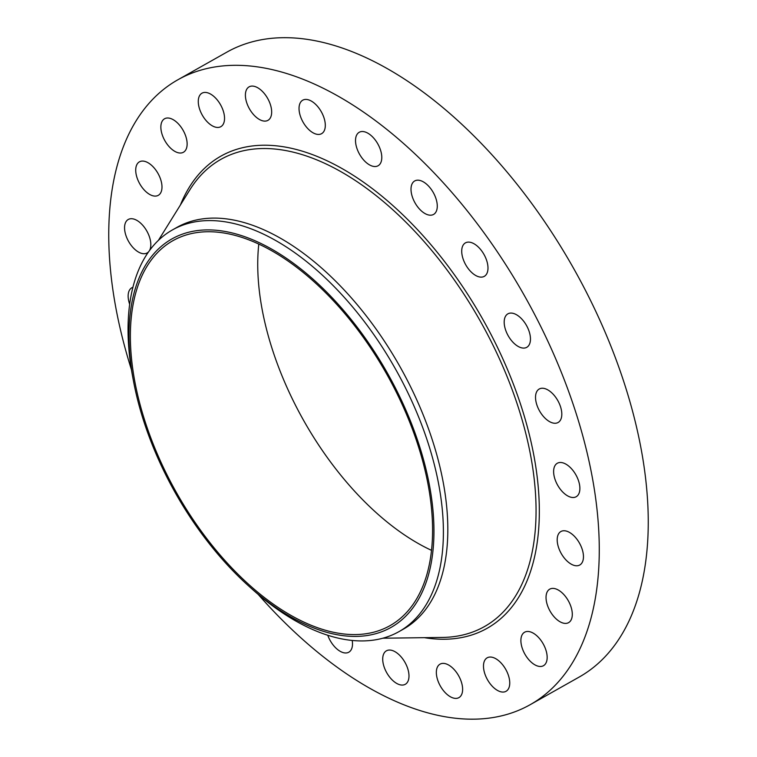 <?xml version="1.0" encoding="UTF-8"?>
<svg xmlns="http://www.w3.org/2000/svg" width="757" height="757" viewBox="0 0 757 757"><rect width="100%" height="100%" fill="white"/><g stroke="black" fill="none" stroke-linecap="round" stroke-linejoin="round"><path stroke-width="1.14" d="M131.444 369.7A358.695 195.883 60.6 0 1 114.525 300.34A358.695 195.883 60.6 0 1 177.781 79.826L226.769 52.195A358.695 195.883 60.6 0 1 469.766 131.86A358.695 195.883 60.6 0 1 642.475 456.518A358.695 195.883 60.6 0 1 579.219 677.032L530.231 704.663A358.695 195.883 60.6 0 1 258.175 594.387M177.781 79.826A358.695 195.883 60.6 0 1 420.788 159.49A358.695 195.883 60.6 0 1 593.497 484.149A358.695 195.883 60.6 0 1 530.231 704.663M133.573 381.528L132.787 377.374A230.592 125.927 60.6 0 1 131.765 371.678A230.592 125.927 60.6 0 1 172.435 229.92L176.854 227.422A230.592 125.927 60.6 0 1 333.071 278.642A230.592 125.927 60.6 0 1 444.104 487.347A230.592 125.927 60.6 0 1 403.434 629.114L399.015 631.603A230.592 125.927 60.6 0 1 252.299 589.258L249.157 586.438A223.003 121.782 60.6 0 1 228.756 566.406A223.003 121.782 60.6 0 1 133.573 381.528A223.003 121.782 60.6 0 1 179.57 235.228A223.003 121.782 60.6 0 1 334.197 299.904A223.003 121.782 60.6 0 1 427.894 576.957A223.003 121.782 60.6 0 1 249.157 586.438M172.435 229.92A230.592 125.927 60.6 0 1 340.243 292.968A230.592 125.927 60.6 0 1 439.685 489.836A230.592 125.927 60.6 0 1 399.015 631.603M431.528 550.358A220.978 120.675 60.6 0 1 261.297 304.702A220.978 120.675 60.6 0 1 258.79 244.114M133.932 376.541A220.978 120.675 60.6 0 1 172.908 240.679A220.978 120.675 60.6 0 1 322.614 289.761A220.978 120.675 60.6 0 1 429.02 489.779A220.978 120.675 60.6 0 1 390.044 625.632A220.978 120.675 60.6 0 1 240.338 576.55A220.978 120.675 60.6 0 1 133.932 376.541M549.251 390.792A19.218 10.494 60.6 0 1 560.88 407.919A19.218 10.494 60.6 0 1 558.108 422.491A19.218 10.494 60.6 0 1 548.096 420.712A19.218 10.494 60.6 0 1 536.458 403.585A19.218 10.494 60.6 0 1 539.23 389.013A19.218 10.494 60.6 0 1 549.251 390.792M129.665 304.219A19.218 10.494 60.6 0 1 131.832 287.755A19.218 10.494 60.6 0 1 132.891 287.282M570.702 467.902A19.218 10.494 60.6 0 1 576.191 496.734A19.218 10.494 60.6 0 1 562.792 492.088A19.218 10.494 60.6 0 1 557.303 463.265A19.218 10.494 60.6 0 1 570.702 467.902M148.609 251.778A19.218 10.494 60.6 0 1 147.132 252.961A19.218 10.494 60.6 0 1 130.63 244.625A19.218 10.494 60.6 0 1 128.255 219.483A19.218 10.494 60.6 0 1 144.757 227.819A19.218 10.494 60.6 0 1 149.507 250.529M577.392 539.864A19.218 10.494 60.6 0 1 579.767 565.006A19.218 10.494 60.6 0 1 563.265 556.669A19.218 10.494 60.6 0 1 560.89 531.528A19.218 10.494 60.6 0 1 577.392 539.864M139.165 182.73A19.218 10.494 60.6 0 1 139.411 161.847A19.218 10.494 60.6 0 1 158.544 174.451A19.218 10.494 60.6 0 1 158.298 195.325A19.218 10.494 60.6 0 1 139.165 182.73M568.857 601.758A19.218 10.494 60.6 0 1 568.611 622.633A19.218 10.494 60.6 0 1 549.478 610.038A19.218 10.494 60.6 0 1 549.724 589.164A19.218 10.494 60.6 0 1 568.857 601.758M162.339 135.106A19.218 10.494 60.6 0 1 164.553 118.773A19.218 10.494 60.6 0 1 185.654 135.919A19.218 10.494 60.6 0 1 183.44 152.252A19.218 10.494 60.6 0 1 162.339 135.106M545.683 649.383A19.218 10.494 60.6 0 1 543.469 665.706A19.218 10.494 60.6 0 1 522.368 648.569A19.218 10.494 60.6 0 1 524.582 632.237A19.218 10.494 60.6 0 1 545.683 649.383M198.58 105.015A19.218 10.494 60.6 0 1 201.968 93.196A19.218 10.494 60.6 0 1 214.988 97.464A19.218 10.494 60.6 0 1 224.233 114.856A19.218 10.494 60.6 0 1 220.845 126.674A19.218 10.494 60.6 0 1 207.825 122.407A19.218 10.494 60.6 0 1 198.58 105.015M509.442 679.474A19.218 10.494 60.6 0 1 506.054 691.292A19.218 10.494 60.6 0 1 493.034 687.015A19.218 10.494 60.6 0 1 483.789 669.623A19.218 10.494 60.6 0 1 487.177 657.814A19.218 10.494 60.6 0 1 500.188 662.082A19.218 10.494 60.6 0 1 509.442 679.474M245.41 94.493A19.218 10.494 60.6 0 1 249.091 86.856A19.218 10.494 60.6 0 1 263.729 92.837A19.218 10.494 60.6 0 1 271.659 112.698A19.218 10.494 60.6 0 1 267.978 120.335A19.218 10.494 60.6 0 1 253.34 114.354A19.218 10.494 60.6 0 1 245.41 94.493M462.612 689.996A19.218 10.494 60.6 0 1 458.922 697.623A19.218 10.494 60.6 0 1 444.293 691.643A19.218 10.494 60.6 0 1 436.354 671.781A19.218 10.494 60.6 0 1 440.044 664.154A19.218 10.494 60.6 0 1 454.683 670.134A19.218 10.494 60.6 0 1 462.612 689.996M299.64 104.258A19.218 10.494 60.6 0 1 302.734 100.189A19.218 10.494 60.6 0 1 318.896 108.062A19.218 10.494 60.6 0 1 324.696 129.598A19.218 10.494 60.6 0 1 321.611 133.667A19.218 10.494 60.6 0 1 305.44 125.785A19.218 10.494 60.6 0 1 299.64 104.258M408.383 680.221A19.218 10.494 60.6 0 1 405.288 684.3A19.218 10.494 60.6 0 1 389.126 676.417A19.218 10.494 60.6 0 1 383.316 654.89A19.218 10.494 60.6 0 1 386.411 650.821A19.218 10.494 60.6 0 1 402.582 658.694A19.218 10.494 60.6 0 1 408.383 680.221M357.578 133.658A19.218 10.494 60.6 0 1 359.215 132.286A19.218 10.494 60.6 0 1 376.797 142.212A19.218 10.494 60.6 0 1 379.74 164.383A19.218 10.494 60.6 0 1 378.093 165.755A19.218 10.494 60.6 0 1 360.512 155.838A19.218 10.494 60.6 0 1 357.578 133.658M352.204 640.431A19.218 10.494 60.6 0 1 350.444 650.831A19.218 10.494 60.6 0 1 348.807 652.203A19.218 10.494 60.6 0 1 327.772 635.246M415.271 180.677A19.218 10.494 60.6 0 1 433.562 193.044A19.218 10.494 60.6 0 1 433.581 214.43A19.218 10.494 60.6 0 1 433.013 214.704A19.218 10.494 60.6 0 1 414.722 202.337A19.218 10.494 60.6 0 1 414.704 180.951A19.218 10.494 60.6 0 1 415.271 180.677M468.791 242.108A19.218 10.494 60.6 0 1 485.388 257.21A19.218 10.494 60.6 0 1 484.291 276.352A19.218 10.494 60.6 0 1 480.913 277.128A19.218 10.494 60.6 0 1 464.315 262.026A19.218 10.494 60.6 0 1 465.413 242.883A19.218 10.494 60.6 0 1 468.791 242.108M514.486 313.777A19.218 10.494 60.6 0 1 528.793 330.459A19.218 10.494 60.6 0 1 526.768 347.321A19.218 10.494 60.6 0 1 520.163 347.387A19.218 10.494 60.6 0 1 505.856 330.705A19.218 10.494 60.6 0 1 507.89 313.843A19.218 10.494 60.6 0 1 514.486 313.777M158.402 240.366L189.893 189.752A268.215 146.47 60.6 0 1 376.551 195.959A268.215 146.47 60.6 0 1 531.745 461.723A268.215 146.47 60.6 0 1 442.41 637.432L382.805 638.217M180.374 205.062A271.025 148.012 60.6 0 1 366.918 184.613A271.025 148.012 60.6 0 1 534.972 461.685A271.025 148.012 60.6 0 1 424.384 637.668"/></g></svg>
